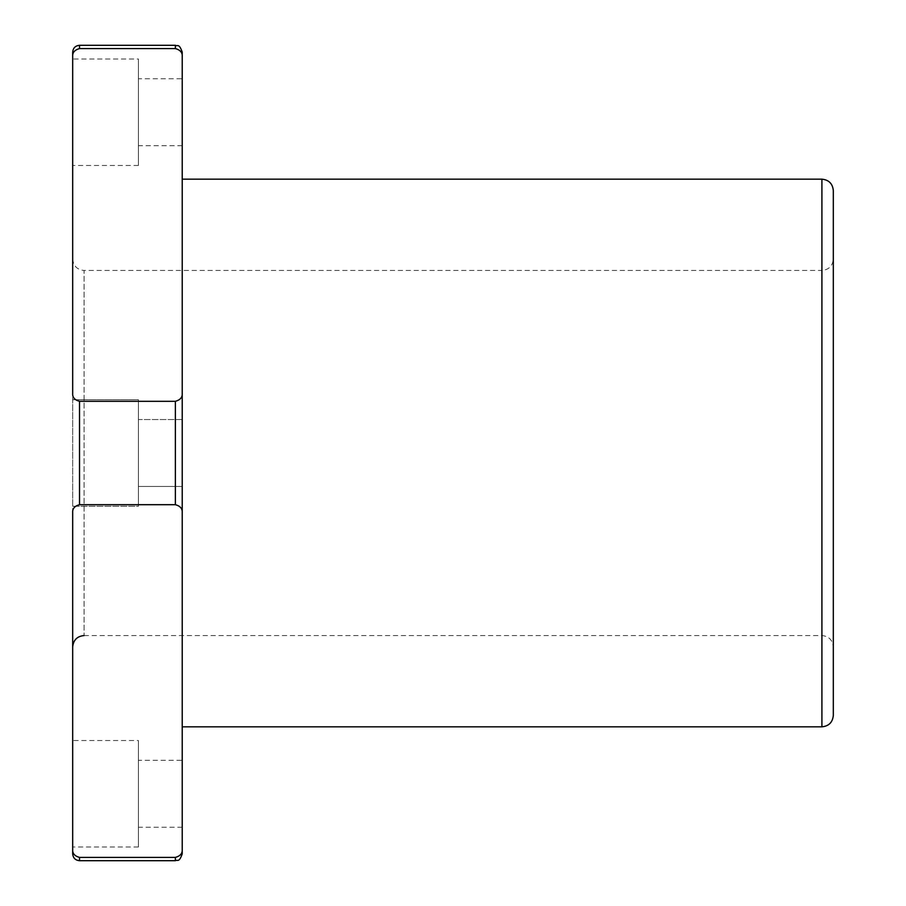 <?xml version="1.0" encoding="UTF-8"?>
<svg xmlns="http://www.w3.org/2000/svg" width="906" height="906" viewBox="0 0 906 906"><rect width="100%" height="100%" fill="white"/><g stroke="black" fill="none" stroke-linecap="round" stroke-linejoin="round"><path stroke-width="0.68" stroke-dasharray="4.53 3.4" d="M72.684 853.86L72.684 259.037C73.363 265.968 77.157 269.773 84.088 270.452L84.088 635.548L84.088 270.452L821.912 270.452L821.912 635.548L821.912 270.452C828.843 269.773 832.637 265.968 833.316 259.037L833.316 646.963L833.316 259.037M72.684 506.239L72.684 399.761L72.684 506.239L72.684 399.761L72.684 506.239L138.403 506.239L138.403 399.761L138.403 506.239L138.403 399.761L72.684 399.761L138.403 399.761L138.403 506.239L72.684 506.239M182.219 853.86L182.219 512.717C182.559 508.696 180.271 506.024 175.368 504.687L79.524 504.687C74.632 506.012 72.344 508.696 72.684 512.717L72.684 52.14M72.684 58.992L72.684 165.481L72.684 58.992L138.403 58.992L138.403 165.481L138.403 58.992M72.684 740.519L72.684 847.008L72.684 740.519L138.403 740.519L138.403 847.008L138.403 740.519M72.684 56.614C72.344 52.593 74.632 49.921 79.524 48.584L175.368 48.584C180.271 49.932 182.559 52.605 182.219 56.614L182.219 393.283C182.548 397.304 180.271 399.988 175.368 401.313L79.524 401.313C74.62 399.976 72.344 397.304 72.684 393.283M182.219 849.386C182.548 853.407 180.271 856.079 175.368 857.416L79.524 857.416C74.62 856.068 72.344 853.395 72.684 849.386M182.219 760.293L182.219 827.235L182.219 760.293L138.403 760.293L138.403 827.235L138.403 760.293M182.219 56.614L182.219 52.14M182.219 419.535L182.219 486.465L182.219 419.535L182.219 486.465L182.219 419.535L138.403 419.535L138.403 486.465L138.403 419.535L138.403 486.465L138.403 419.535L182.219 419.535M182.219 726.827L182.219 179.173M182.219 78.765L182.219 145.707L182.219 78.765L138.403 78.765L138.403 145.707L138.403 78.765M833.316 715.423L833.316 190.577M175.368 504.687L175.368 401.313M175.368 860.7L175.368 857.416M79.524 504.687L79.524 401.313M79.524 860.7L79.524 857.416M79.524 48.584L79.524 45.3M175.368 48.584L175.368 45.3M821.912 726.827L821.912 179.173M182.219 827.235L138.403 827.235M138.403 847.008L72.684 847.008M182.219 145.707L138.403 145.707M182.219 486.465L138.403 486.465L182.219 486.465M138.403 165.481L72.684 165.481M84.088 635.548L821.912 635.548C828.843 636.227 832.637 640.032 833.316 646.963"/><path stroke-width="1.36" d="M175.368 45.3C177.451 46.614 179.014 42.842 182.219 52.14L182.219 56.614C182.548 52.593 180.271 49.921 175.368 48.584L175.368 45.3L79.524 45.3C75.368 45.708 73.092 47.984 72.684 52.14L72.684 393.283C72.344 397.304 74.632 399.988 79.524 401.313L175.368 401.313C180.271 399.976 182.559 397.304 182.219 393.283L182.219 512.717C182.548 508.696 180.271 506.012 175.368 504.687L79.524 504.687C74.62 506.024 72.344 508.696 72.684 512.717L72.684 853.86C73.092 858.016 75.368 860.292 79.524 860.7L79.524 857.416L175.368 857.416C180.271 856.068 182.559 853.395 182.219 849.386L182.219 853.86C179.014 863.158 177.451 859.386 175.368 860.7L79.524 860.7M72.684 259.037L72.684 393.283M72.684 849.386C72.344 853.407 74.632 856.079 79.524 857.416M182.219 56.614L182.219 393.283L182.219 179.173L821.912 179.173L821.912 726.827L182.219 726.827L182.219 512.717L182.219 849.386M79.524 45.3L79.524 48.584L175.368 48.584M79.524 48.584C74.62 49.932 72.344 52.605 72.684 56.614M821.912 179.173C828.843 179.852 832.637 183.646 833.316 190.577L833.316 715.423C832.637 722.354 828.843 726.148 821.912 726.827M175.368 401.313L175.368 504.687M79.524 401.313L79.524 504.687M175.368 857.416L175.368 860.7M84.088 635.548C77.157 636.227 73.363 640.032 72.684 646.963"/></g></svg>
